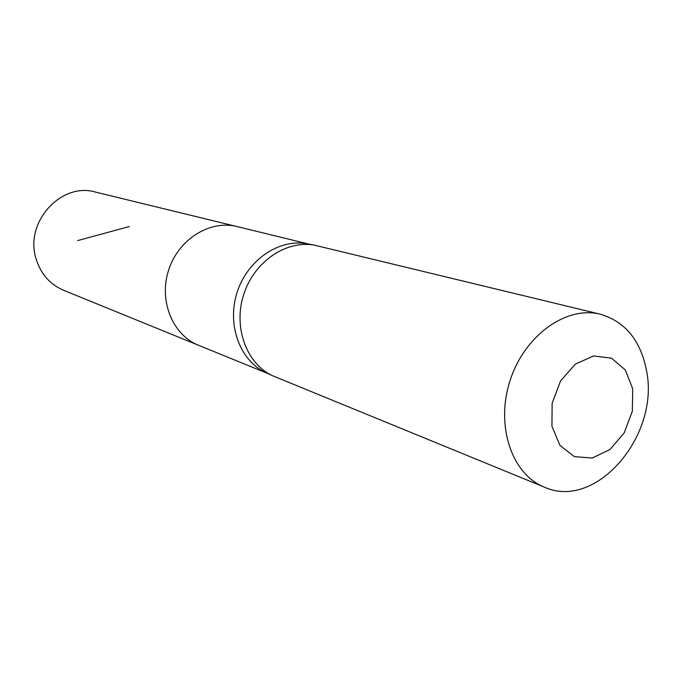<?xml version="1.0" encoding="UTF-8"?>
<svg xmlns="http://www.w3.org/2000/svg" width="682" height="682" viewBox="0 0 682 682"><rect width="100%" height="100%" fill="white"/><g stroke="black" fill="none" stroke-linecap="round" stroke-linejoin="round"><path stroke-width="1.02" d="M308.75 244.062L306.866 243.704C278.904 238.615 247.43 260.055 237.166 292.203C226.646 324.265 239.595 360.079 265.23 372.338L266.969 373.148M267.387 373.344L198.547 345.288C172.606 335.033 158.548 300.677 168.642 270.021C178.42 239.263 209.945 219.664 236.978 226.552L95.327 192.043C60.996 181.864 24.313 222.468 36.052 258.725C40.681 273.832 49.846 284.343 63.537 290.259L198.547 345.288C172.606 335.033 158.548 300.677 168.642 270.021C178.42 239.263 209.945 219.664 236.978 226.552L309.202 244.156M544.372 487.144L272.075 375.526C246.168 363.139 233.091 326.849 243.755 294.334C254.164 261.735 286.022 239.987 314.283 245.128L600.339 314.223C625.385 321.665 640.816 340.642 646.613 371.144C659.75 435.815 595.846 510.69 544.372 487.144C511.73 474.297 495.285 425.594 510.085 380.53C524.492 335.348 566.358 305.51 600.339 314.223M632.743 388.911L632.325 411.306L624.218 432.874L609.947 449.532L592.189 458.048L574.329 456.633L559.913 445.337L551.934 426.267L552.13 403.224L560.544 380.948L575.412 364.06L593.613 355.961L611.43 358.144L625.343 369.951L632.743 388.911M129.316 226.526L77.68 240.584M265.23 372.338L272.075 375.526M306.866 243.704L314.283 245.128"/></g></svg>
